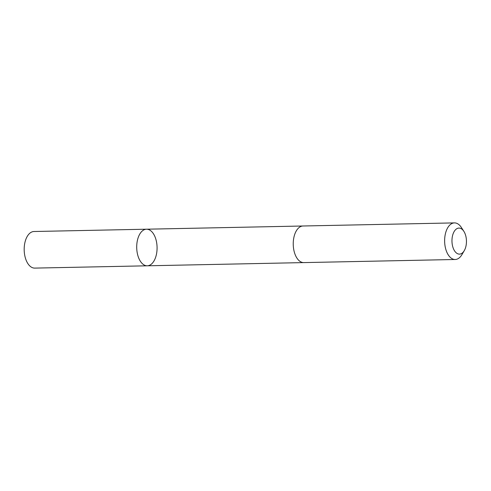 <?xml version="1.0" encoding="UTF-8"?>
<svg xmlns="http://www.w3.org/2000/svg" width="491" height="491" viewBox="0 0 491 491"><rect width="100%" height="100%" fill="white"/><g stroke="black" fill="none" stroke-linecap="round" stroke-linejoin="round"><path stroke-width="0.74" d="M153.241 262.096A18.302 10.182 -91.2 0 1 147.263 265.803A18.302 10.182 -91.2 0 1 136.713 247.71A18.302 10.182 -91.2 0 1 146.514 229.205A18.302 10.182 -91.2 0 1 156.445 241.578A18.302 10.182 -91.2 0 1 153.241 262.096M33.989 231.506A18.302 10.182 88.8 0 0 28.018 235.207A18.302 10.182 88.8 0 0 24.814 255.725A18.302 10.182 88.8 0 0 34.738 268.104L147.263 265.803A18.302 10.182 -91.2 0 1 136.713 247.71A18.302 10.182 -91.2 0 1 146.514 229.205L33.989 231.506M463.86 231.335L461.356 227.462A18.302 10.182 88.8 0 0 454.445 222.896L303.045 225.995A18.302 10.182 88.8 0 0 297.073 229.696A18.302 10.182 88.8 0 0 293.87 250.214A18.302 10.182 88.8 0 0 303.794 262.599L455.194 259.494A18.302 10.182 88.8 0 0 461.914 254.651L464.253 250.674A13.024 7.242 88.8 0 0 463.86 231.335A13.024 7.242 88.8 0 0 454.691 230.721A13.024 7.242 88.8 0 0 453.77 249.453A13.024 7.242 88.8 0 0 464.253 250.674M454.445 222.896A18.302 10.182 88.8 0 0 448.467 226.596A18.302 10.182 88.8 0 0 445.263 247.114A18.302 10.182 88.8 0 0 455.194 259.494M302.818 226.001L146.514 229.205M303.567 262.599L147.263 265.803"/></g></svg>
